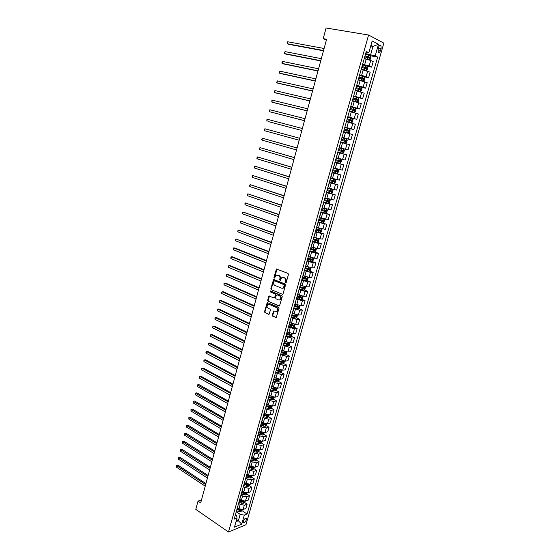<?xml version="1.0" encoding="UTF-8"?>
<svg xmlns="http://www.w3.org/2000/svg" width="560" height="560" viewBox="0 0 560 560"><rect width="100%" height="100%" fill="white"/><g stroke="black" fill="none" stroke-linecap="round" stroke-linejoin="round"><path stroke-width="0.84" d="M285.628 282.842L286.209 282.499L288.449 274.449L288.036 273.434L276.472 268.975L273.945 277.41L274.561 278.082L276.143 275.254L278.6 275.513C279.748 276.143 280.182 277.214 279.895 278.726L279.608 279.762L280.238 280.434L281.813 277.606L284.319 277.865C285.481 278.502 285.915 279.58 285.628 281.099L285.628 282.842M246.33 519.911L246.337 518.602C245.364 518.014 244.37 518.854 243.376 521.115L243.369 522.424C244.349 523.012 245.336 522.172 246.33 519.911M272.293 315.168L272.692 316.183L276.269 317.534L279.013 308.329L278.607 307.314L267.225 302.54L264.53 311.661L264.922 312.669L269.073 314.279L270.403 310.121L270.004 309.113L268.191 308.301C266.777 307.111 266.693 305.83 267.953 304.451L269.276 304.353L276.444 307.531C277.872 308.714 277.963 310.002 276.71 311.395L273.63 311.003L272.293 315.168L272.762 315.14L273.161 316.155L276.241 317.548M368.578 35.021L326.088 28L323.211 38.654L326.606 39.249L200.683 502.915L198.023 501.109L195.79 509.376L228.494 532L368.578 35.021L383.852 43.127L245.966 524.727L228.494 532M282.205 294.378L283.031 293.888L285.509 285.005L285.096 283.997L273.588 279.433L270.844 288.687L271.243 289.688L282.66 294.364L271.243 289.688M282.247 296.702L279.482 305.97L268.072 301.21L267.68 300.209L269.017 296.03L273.91 297.913L274.722 297.43L275.415 294.931L275.016 293.93L270.417 291.949L270.361 290.934L281.841 295.694L282.247 296.702M378.616 47.194L378.077 49.084L378.266 52.108C379.12 52.822 379.89 52.241 380.583 50.365L381.122 48.482L380.933 45.444C380.079 44.73 379.309 45.311 378.616 47.194M365.897 52.724L368.816 52.731L366.254 51.471L234.15 519.176L237.048 518.021L236.691 515.753L235.368 514.864M368.816 52.731L372.155 40.95L378.511 44.275L375.207 55.881L365.645 53.634M370.384 55.762L377.664 57.099L375.207 55.881M377.664 57.099L247.1 514.01L244.3 515.13L241.731 524.146L234.465 527.142L237.048 518.021M201.502 499.905L198.023 501.109M323.211 38.654L326.361 40.152M370.727 45.976L373.002 46.375L370.916 45.304M370.685 54.551L373.002 46.375L378.511 44.275M236.614 519.54L238.378 520.73L240.184 514.374L236.439 511.882M244.384 502.334L247.121 504.119L245.889 508.459L243.082 509.544L238.973 508.788L237.587 507.871M247.121 504.119L244.321 505.19L240.205 504.427L238.777 503.489M246.757 493.976L249.508 495.74L248.269 500.101L245.469 501.151L241.346 500.388L239.96 499.478M249.508 495.74L246.715 496.769L242.592 495.999L241.115 495.047M249.13 485.569L251.909 487.319L250.663 491.701L247.87 492.716L243.74 491.939L242.34 491.043M251.909 487.319L249.116 488.313L244.986 487.536L243.453 486.556M251.51 477.12L254.317 478.863L253.064 483.266L250.278 484.239L246.141 483.455L244.734 482.566M254.317 478.863L251.531 479.815L247.394 479.024L245.784 478.016L247.044 473.529M253.904 468.629L256.739 470.365L255.479 474.789L252.7 475.727L248.556 474.929L247.142 474.054M256.739 470.365L253.96 471.282L249.816 470.477L248.185 469.476M256.312 460.103L259.175 461.825L257.908 466.27L255.129 467.166L250.978 466.361L249.557 465.493M259.175 461.825L256.396 462.7L252.245 461.888L250.607 460.901M258.727 451.528L261.618 453.243L260.351 457.709L257.572 458.57L253.414 457.751L251.986 456.897M261.618 453.243L258.846 454.083L254.688 453.257L253.043 452.277M261.156 442.918L264.075 444.619L262.801 449.106L260.029 449.925L255.864 449.099L254.429 448.252M264.075 444.619L261.31 445.417L257.138 444.584L255.493 443.618M263.592 434.266L266.546 435.953L265.265 440.461L262.5 441.245L258.321 440.405L256.886 439.572M266.546 435.953L263.788 436.709L259.609 435.869L257.95 434.91M266.042 425.565L269.031 427.245L267.736 431.781L264.978 432.516L260.799 431.669L259.35 430.843M269.031 427.245L266.273 427.959L262.087 427.112L260.421 426.167M268.506 416.829L271.523 418.495L270.221 423.052L267.47 423.745L263.277 422.891L261.828 422.072M271.523 418.495L268.772 419.174L264.579 418.306L262.899 417.375M270.977 408.051L274.029 409.703L272.72 414.281L269.976 414.932L265.776 414.064L264.313 413.259M274.029 409.703L271.285 410.333L267.078 409.465L265.398 408.541M273.462 399.224L276.549 400.869L275.233 405.468L272.496 406.077L266.819 404.404M276.549 400.869L273.805 401.457L269.598 400.575L267.904 399.665M275.961 390.355L279.076 391.986L277.76 396.606L275.023 397.18L269.332 395.507M279.076 391.986L276.339 392.532L272.125 391.643L270.424 390.747M278.467 381.444L281.617 383.061L280.294 387.709L277.564 388.234L271.859 386.561M281.617 383.061L278.894 383.565L274.666 382.662L272.958 381.78M280.987 372.491L284.172 374.094L282.842 378.763L280.119 379.246L274.4 377.573M284.172 374.094L281.449 374.556L275.499 372.771M283.514 363.489L286.741 365.085L285.404 369.775L282.688 370.216L276.948 368.543M286.741 365.085L284.025 365.498L278.061 363.72M286.055 354.445L289.324 356.027L287.98 360.738L285.264 361.137L279.517 359.464M289.324 356.027L286.615 356.398L280.63 354.62M288.61 345.352L291.914 346.92L290.57 351.659L287.861 352.016L282.184 350.385M291.914 346.92L289.212 347.249L283.213 345.471M291.179 336.217L294.525 337.771L293.167 342.538L290.465 342.846L284.683 341.173M294.525 337.771L291.83 338.058L285.81 336.28M293.755 327.04L297.143 328.58L295.778 333.368L293.083 333.627L287.287 331.954M297.143 328.58L294.455 328.818L288.421 327.04M296.338 317.814L299.775 319.34L298.403 324.149L295.715 324.366L289.905 322.693M299.775 319.34L297.094 319.536L291.039 317.758M298.942 308.539L302.421 310.051L301.042 314.888L298.361 315.056L292.53 313.39M302.421 310.051L299.747 310.198L293.678 308.427M301.553 299.222L305.081 300.72L303.695 305.578L301.021 305.704L295.176 304.031M305.081 300.72L302.414 300.818L296.324 299.047M304.178 289.856L307.755 291.34L306.362 296.219L303.695 296.296L297.836 294.63M307.755 291.34L305.095 291.389L298.984 289.625M306.81 280.441L310.443 281.911L309.043 286.818L306.383 286.846L300.503 285.18M310.443 281.911L307.783 281.911L301.665 280.147M309.463 270.977L313.145 272.433L311.738 277.368L309.085 277.347L303.184 275.674M313.145 272.433L310.492 272.391L304.353 270.627M312.116 261.464L315.854 262.906L314.447 267.869L311.794 267.799L305.886 266.126M315.854 262.906L313.215 262.815L307.055 261.051M314.79 251.909L318.584 253.33L317.163 258.314L314.524 258.202L308.595 256.529M318.584 253.33L315.952 253.19L309.771 251.433M317.471 242.298L321.328 243.712L319.9 248.717L317.268 248.556L311.325 246.883M321.328 243.712L318.696 243.516L312.508 241.759M320.166 232.645L324.086 234.038L322.651 239.071L320.026 238.854L314.062 237.188M324.086 234.038L315.252 232.043M318.157 221.76L326.851 224.315L325.409 229.376L316.813 227.444M326.851 224.315L318.01 222.271M325.437 213.129L329.637 214.543L328.188 219.632L319.585 217.644M329.637 214.543L320.789 212.45M327.642 203.154L332.437 204.722L330.981 209.832L322.364 207.795M332.437 204.722L323.575 202.573M328.944 192.85L335.251 194.845L333.788 199.983L325.164 197.897M335.251 194.845L326.375 192.654M329.322 182.238L338.079 184.919L336.609 190.085L327.971 187.95M338.079 184.919L329.196 182.679M332.115 172.333L340.921 174.944L339.444 180.138L330.799 177.94M340.921 174.944L332.031 172.648M334.929 162.372L343.784 164.913L342.293 170.135L333.641 167.888M343.784 164.913L334.873 162.568M337.757 152.362L346.654 154.826L345.156 160.076L336.497 157.78M346.654 154.826L337.736 152.432M345.485 149.275L346.99 143.969L349.545 144.69L348.04 149.968L339.115 147.553M346.99 143.969L340.865 142.31M341.971 137.459L350.931 139.811L341.999 137.333M350.931 139.811L352.443 134.505L343.763 132.069M344.834 127.316L353.843 129.591L344.904 127.064M353.843 129.591L355.362 124.257L346.668 121.765M347.711 117.124L356.769 119.322L347.816 116.739M356.769 119.322L358.302 113.96L349.594 111.412M351.638 107.121L359.716 108.997L350.749 106.365M359.716 108.997L361.249 103.607L352.534 101.003M356.958 97.349L362.67 98.623L353.696 95.928M362.67 98.623L364.217 93.205L355.495 90.538M360.878 87.171L365.645 88.186L363.146 87.15L356.657 85.442M365.645 88.186L367.199 82.74L358.463 80.017M364.287 76.811L368.634 77.693L366.142 76.601L359.639 74.893M368.634 77.693L370.195 72.219L361.452 69.44M367.339 66.318L371.637 67.151L369.159 65.996L362.635 64.295M371.637 67.151L373.205 61.642L370.734 60.459L364.462 58.807M236.005 521.689L238.378 520.73L241.731 524.146M287.637 343.504L287.07 344.036L284.116 343.224M281.547 352.261L282.023 352.492M279.006 361.263L279.888 361.697M276.479 370.216L277.732 370.853M273.959 379.127L275.555 379.946M271.453 387.996L273.357 388.99M268.961 396.823L271.145 397.985M266.763 405.755L268.919 406.931M264.663 414.708L266.637 415.793M262.549 423.598L264.306 424.592M260.421 432.446L261.926 433.307M258.279 441.245L259.539 441.973M256.13 449.988L257.145 450.59M253.974 458.689L254.751 459.158M251.811 467.348L252.364 467.684M249.62 475.937L249.984 476.168M242.025 510.65L247.1 514.01M362.88 63.413L364.546 57.512M359.856 74.13L361.501 68.299M356.846 84.791L358.47 79.023M353.85 95.389L355.46 89.691M350.868 105.938L352.464 100.303M347.907 116.424L349.482 110.859M344.96 126.854L346.514 121.352M342.034 137.228L343.567 131.789M339.367 147.623L340.634 142.177M337.967 152.565L336.21 157.85M335.076 162.82L333.312 168.098M329.322 182.217L334.047 183.463L335.132 182.84L335.811 180.446L335.195 179.494L330.435 178.29M329.322 183.169L327.572 188.426M326.473 193.263L324.723 198.506M323.638 203.301L321.888 208.537M320.81 213.29L319.074 218.512M318.003 223.23L316.267 228.438M315.21 233.114L313.481 238.308M312.438 242.942L310.709 248.129M309.673 252.721L307.951 257.901M306.733 262.199L306.628 262.57M306.922 262.451L305.2 267.617M304.003 271.866L303.891 272.265M304.185 272.132L302.47 277.284M301.287 281.477L301.168 281.911M299.558 287.588L303.772 288.673L304.206 287.861L299.754 286.909M298.585 291.046L298.452 291.508M298.76 291.347L297.052 296.478M295.897 300.559L295.757 301.049M296.065 300.874L294.364 305.998M293.223 310.03L293.076 310.548M293.391 310.359L291.69 315.469M290.563 319.445L290.409 319.998M290.724 319.795L289.023 324.891M287.917 328.818L287.756 329.399M290.241 334.32L289.667 334.866L286.377 334.264M285.285 338.142L285.11 338.751M285.432 338.52L283.745 343.595M282.66 347.424L282.485 348.054M287.077 352.023L286.482 354.116L285.376 354.963L283.675 354.746L284.067 353.36L281.12 352.87M280.056 356.65L279.867 357.308M280.196 357.049L278.516 362.103M277.459 365.834L277.27 366.52M277.599 366.247L275.919 371.294M274.883 374.969L274.68 375.683M275.016 375.403L273.336 380.436M272.314 384.062L272.104 384.804M272.44 384.503L270.767 389.529M269.759 393.113L269.542 393.876M269.878 393.561L268.212 398.58M267.211 402.108L266.987 402.906M267.337 402.577L265.671 407.582M264.684 411.068L264.453 411.887M264.803 411.551L263.137 416.542M262.164 419.979L261.926 420.826M262.276 420.476L260.624 425.453M259.665 428.848L259.42 429.716M259.77 429.352L258.118 434.322M257.173 437.668L256.914 438.564M257.271 438.193L255.619 443.149M254.688 446.453L254.429 447.37M259.238 450.03L258.846 451.43L257.726 452.396L253.498 451.549L253.141 451.934M252.224 455.189L251.958 456.134M252.315 455.735L250.67 460.67M249.767 463.883L249.494 464.849M249.858 464.443L248.213 469.371M247.324 472.535L247.408 473.102M244.888 481.145L244.601 482.16M244.972 481.726L243.341 486.633M242.473 489.713L242.179 490.756M242.55 490.308L240.919 495.208M240.058 498.239L239.764 499.303M240.135 498.841L238.511 503.734M237.664 506.723L237.356 507.815M237.734 507.339L236.11 512.218M240.184 514.374L244.3 515.13M286.006 282.793L286.09 281.099C286.377 279.58 285.943 278.502 284.788 277.865L284.319 277.865M282.975 277.368L284.788 277.865M277.284 275.023L279.069 275.52C280.217 276.15 280.651 277.221 280.364 278.726L280.273 280.413M276.997 268.961L274.603 278.054M274.106 279.412L271.32 288.68L271.712 289.681M284.41 285.474L284.123 284.767L274.449 280.721L273.588 282.156C273.301 283.647 273.728 284.718 274.869 285.362L281.463 288.141L283.073 288.015L284.41 285.474L284.879 285.467L284.123 284.767M274.638 280.721L284.592 284.76M282.401 288.267L283.542 288.008L284.571 286.559L284.109 286.566M284.879 285.467L284.571 286.559M278.971 306.012L268.072 301.21M269.521 296.002L268.149 300.195L268.548 301.196M274.883 297.857L274.414 297.871L275.191 297.416L275.884 294.924L275.485 293.916L270.417 291.949M270.802 290.948L270.893 291.942M278.523 299.915L279.881 299.81C281.162 298.403 281.078 297.101 279.636 295.918L277.081 294.819L276.269 295.302L275.576 297.801L275.975 298.809L278.523 299.915M279.384 300.006L280.35 299.789C281.631 298.389 281.547 297.087 280.098 295.904L279.636 295.918M277.55 294.805L280.098 295.904M274.127 310.961L272.762 315.14M276.241 311.598L277.179 311.374C278.432 309.981 278.341 308.693 276.913 307.503L276.444 307.531M268.884 304.241L276.913 307.503M267.225 302.54L267.701 302.519L265.006 311.64L265.398 312.641L268.569 314.314M370.342 55.664L369.145 59.871L370.181 59.43L370.902 56.882L370.328 55.629L365.484 54.208M368.921 59.801L364.532 58.541M366.289 59.15L364.497 58.667M324.1 48.482L287.7 41.769L287.182 43.743L288.302 44.233L323.47 50.792M364.735 56.854L369.18 58.107L369.565 57.141L365.022 55.832M364.987 55.958L368.585 56.959L368.662 57.715M287.7 41.769L287.084 42.357L287.182 43.743L323.547 50.519M365.799 70.427L367.171 70.021L367.892 67.48L367.311 66.255L362.474 64.848M364.532 70.084L361.501 69.272M366.107 70.49L361.536 69.16M321.335 58.667L285.117 51.625L284.599 53.592L285.719 54.061L320.719 60.935M361.732 67.48L366.17 68.726L366.555 67.767L362.019 66.465M361.991 66.577L365.582 67.578L365.645 68.327M285.117 51.625L284.508 52.206L284.599 53.592L320.782 60.697M358.526 79.814L363.118 81.039L364.182 80.549L364.896 78.029L364.308 76.825L359.485 75.432M364.329 76.853L363.139 81.025L358.547 79.723M318.584 68.796L282.548 61.439L282.037 63.392L283.157 63.84L317.975 71.022M358.75 78.05L363.174 79.282L363.566 78.337L359.03 77.035M359.009 77.14L362.446 78.064L362.649 78.89M282.548 61.439L281.946 61.999L282.037 63.392L318.031 70.819M355.558 90.307L360.136 91.525L361.207 91.021L361.921 88.515L361.326 87.339L356.51 85.96M361.34 87.367L360.164 91.511L355.586 90.223M315.847 78.876L279.986 71.197L279.482 73.143L280.602 73.57L315.252 81.06M355.775 88.564L360.192 89.789L360.584 88.851L356.062 87.556M356.041 87.64L359.471 88.564L359.667 89.397M279.986 71.197L279.188 72.52L279.482 73.143L315.301 80.885M352.611 100.737L357.175 101.962L358.246 101.444L358.96 98.945L358.358 97.79L353.556 96.432M357.175 101.962L352.632 100.674M313.124 88.907L277.445 80.913L276.934 82.852L278.068 83.251L312.536 91.049M352.828 99.022L357.231 100.24L357.623 99.309L353.108 98.021M353.087 98.084L356.671 99.092L356.699 99.848M277.445 80.913L276.654 82.215L276.934 82.852L312.578 90.902M349.678 111.118L354.235 112.336L355.306 111.804L356.013 109.326L355.411 108.192L350.616 106.848M354.235 112.336L349.692 111.062M310.415 98.882L274.911 90.58L274.407 92.505L275.541 92.89L309.841 100.982M349.888 109.417L354.277 110.628L354.676 109.704L350.168 108.423M350.154 108.479L353.563 109.403L353.745 110.243M274.911 90.58L274.127 91.861L274.407 92.505L309.869 100.87M346.675 121.415L351.302 122.661L352.38 122.115L353.08 119.644L352.471 118.538L347.69 117.208M351.302 122.661L346.521 121.331M307.713 108.808L272.391 100.198L271.894 102.116L273.021 102.48L307.153 110.873M346.962 119.763L351.344 120.967L351.75 120.05L347.242 118.776M347.235 118.811L350.637 119.735L350.805 120.589M272.391 100.198L271.81 100.695L271.894 102.116L307.181 110.789M348.39 132.93L346.654 132.44L348.39 132.93L349.461 132.37L350.161 129.913L349.552 128.828L344.778 127.512M343.609 131.635L346.626 132.454L343.616 131.614M305.032 118.685L269.885 109.767L269.388 111.678L304.486 120.708M344.057 130.053L348.432 131.25L348.831 130.34L344.337 129.073L347.9 130.102L347.879 130.879M269.885 109.767L269.311 110.25L269.388 111.678L304.5 120.652M345.492 143.143L340.732 141.841L345.492 143.143L346.57 142.569L347.263 140.126L346.647 139.062L341.88 137.76M268.03 121.513L301.826 130.494L268.03 121.513M341.166 140.294L345.527 141.477L345.933 140.574L341.446 139.314M341.439 139.321L344.827 140.238L344.96 141.12M302.365 128.513L267.393 119.294L266.896 121.191L266.819 119.763L267.393 119.294M343.756 149.247L339.003 147.952L343.777 149.268L344.379 150.283L343.686 152.712L342.636 153.286L343.777 149.268M342.636 153.286L337.855 152.019M264.411 130.662L264.341 129.227L264.908 128.772L299.712 138.292L264.908 128.772L264.411 130.662L299.18 140.238M343.049 150.759L342.125 150.507L341.67 151.389L338.289 150.472L342.643 151.655L343.049 150.759L338.569 149.499M340.886 159.376L336.14 158.081L340.886 159.376L341.502 160.391L340.816 162.806L339.766 163.394L340.9 159.397M339.766 163.394L334.999 162.141M297.08 147.98L262.437 138.208L261.947 140.084L296.541 149.954M335.433 160.601L339.773 161.777L340.179 160.888L335.706 159.635M340.179 160.888L339.262 160.622L338.8 161.497L335.433 160.587M297.066 148.015L262.437 138.208L261.681 139.391L261.947 140.084M332.15 172.207L336.889 173.467L337.967 172.851L338.653 170.443L338.023 169.449L333.291 168.182M338.023 169.449L333.298 168.154M294.455 157.633L259.98 147.595L259.49 149.464L293.916 159.628M332.584 170.681L336.917 171.843L337.33 170.961L332.857 169.715M337.33 170.961L336.413 170.695L335.951 171.563L332.591 170.646M294.441 157.696L259.98 147.595L259.231 148.757L259.49 149.464M334.075 183.449L335.195 179.494L330.715 178.248M291.851 167.23L257.53 156.933L257.047 158.795L291.305 169.246M329.756 180.698L334.075 181.86L334.488 180.985L330.022 179.739M333.585 180.712L333.116 181.566L329.763 180.656M291.823 167.328L257.53 156.933L256.788 158.081L257.047 158.795M326.508 192.185L331.226 193.417L332.311 192.773L332.983 190.393L332.367 189.469L327.88 188.272M331.254 193.396L332.353 189.441L327.894 188.216M289.254 176.785L255.101 166.229L254.611 168.084L288.701 178.822M326.935 190.673L331.247 191.821L331.667 190.953L327.208 189.714M330.785 190.694L330.295 191.52L326.956 190.61M289.219 176.911L255.101 166.229L254.555 166.621L254.611 168.084M323.708 202.097L328.412 203.315L329.504 202.657L330.176 200.291L329.539 199.36L325.073 198.205M329.539 199.36L325.094 198.135M286.671 186.291L252.672 175.476L252.189 177.324L286.118 188.342M324.135 200.592L328.433 201.733L328.853 200.872L324.401 199.64M327.992 200.62L327.488 201.425L324.156 200.515M286.629 186.445L252.672 175.476L252.133 175.854L252.189 177.324M320.929 211.953L325.619 213.157L326.711 212.492L327.376 210.133L326.739 209.23L322.287 208.082M326.739 209.23L322.308 207.998M284.102 195.748L250.264 184.688L249.781 186.522L283.542 197.82M321.349 210.455L325.64 211.596L326.06 210.735L321.615 209.51M325.213 210.497L324.695 211.281L321.37 210.371M284.053 195.93L250.264 184.688L249.725 185.045L249.781 186.522M323.967 219.065L322.868 222.936L323.932 222.271L324.597 219.933L323.953 219.044L319.508 217.91M323.953 219.044L323.372 218.848M322.896 218.722L319.536 217.819M281.547 205.163L247.863 193.851L247.387 195.678L280.98 207.256M318.577 220.276L322.854 221.403L323.274 220.549L318.843 219.331M322.448 220.318L321.916 221.081L318.605 220.178M281.491 205.373L247.863 193.851L247.331 194.194L247.387 195.678M315.399 231.518L320.075 232.701L321.167 232.008L321.825 229.677L321.181 228.809L316.743 227.689M318.85 228.151L316.778 227.584M279.006 214.522L245.476 202.965L245 204.785L278.432 216.636M315.819 230.041L320.089 231.161L320.509 230.314L316.078 229.103M319.69 230.09L319.151 230.832L315.847 229.929M278.943 214.767L245.476 202.965L244.951 203.301L245 204.785M317.891 238.448L313.999 237.419M315.413 237.678L314.034 237.293M318.472 238.588L319.074 239.372L318.416 241.689L317.324 242.396L312.655 241.227M276.472 223.846L243.096 212.044L242.62 213.85L275.898 225.974M313.075 239.757L317.331 240.87L317.758 240.03L313.334 238.826M316.953 239.806L316.4 240.534L313.11 239.631M276.402 224.112L243.096 212.044L242.578 212.359L242.62 213.85M314.286 247.926L311.262 247.093M312.179 247.205L311.297 246.96M315.777 248.311L316.337 249.011L315.679 251.321L314.587 252.042L309.932 250.887M273.952 233.121L240.73 221.074L240.261 222.873L273.371 235.27M310.345 249.417L314.594 250.53L315.021 249.697L310.604 248.493M314.223 249.48L313.67 250.18L310.38 249.284M273.875 233.415L240.73 221.074L240.03 222.096L240.261 222.873M309.057 256.704L308.581 256.578M310.66 257.313L308.539 256.725M313.103 257.992L313.607 258.608L312.956 260.904L311.864 261.639L307.216 260.491M271.446 242.347L238.378 230.062L237.909 231.854L270.858 244.51M307.629 259.035L311.871 260.141L312.298 259.308L307.888 258.118M311.507 259.098L310.947 259.784L307.671 258.888M271.362 242.669L238.378 230.062L237.678 231.07L237.909 231.854M307.524 266.77L305.837 266.301M310.443 267.617L310.898 268.156L310.247 270.438L309.155 271.187L304.514 270.053M268.954 251.531L236.033 239.008L235.564 240.793L268.359 253.715M304.927 268.604L309.155 269.696L309.582 268.87L305.186 267.687M308.805 268.674L308.238 269.339L304.969 268.443M268.863 251.881L236.033 239.008L235.34 240.002L235.564 240.793M304.542 276.22L303.142 275.835M307.797 277.193L308.203 277.655L307.552 279.93L306.46 280.686L301.826 279.566M266.476 260.666L234.864 247.975L233.702 247.912L233.24 249.69L265.874 262.871M302.239 278.124L306.46 279.209L306.887 278.39L302.645 277.249M306.11 278.194L305.543 278.838L302.288 277.949M266.371 261.044L233.702 247.912L233.198 248.178L233.24 249.69M301.616 285.635L300.461 285.313M305.172 286.72L305.515 287.105L304.871 289.366L303.779 290.136L299.159 289.023M264.005 269.759L232.547 256.823L231.378 256.774L230.916 258.538L263.403 271.985M303.436 287.665L302.869 288.295L299.614 287.406M263.893 270.165L231.378 256.774L230.881 257.026L230.916 258.538M277.963 275.072L277.599 275.1M298.739 295.008L297.801 294.749M302.561 296.198L302.204 298.753L301.105 299.537L296.499 298.438M261.548 278.81L230.237 265.622L229.068 265.594L228.606 267.351L260.939 281.05M296.898 297.01L301.105 298.088L301.357 297.185L297.395 296.177M300.769 297.094L300.202 297.703L296.954 296.814M261.429 279.237L229.068 265.594L228.578 265.832L228.606 267.351M295.897 304.346L295.148 304.136M299.964 305.627L299.551 308.098L298.452 308.889L293.853 307.804M259.098 287.819L227.941 274.386L226.772 274.372L226.31 276.122L258.489 290.073M294.252 306.383L298.445 307.454L298.879 306.649L294.749 305.557M298.116 306.467L297.549 307.062L294.315 306.173M258.979 288.274L226.772 274.372L226.282 274.596L226.31 276.122M293.097 313.635L292.509 313.474M297.381 315.007L296.912 317.394L295.813 318.199L291.221 317.128M256.662 296.779L225.652 283.108L224.483 283.108L224.028 284.851L256.046 299.054M291.62 315.714L295.799 316.778L296.058 315.882L292.11 314.888M295.477 315.798L294.91 316.379L291.683 315.49M256.536 297.262L224.483 283.108L224 283.318L224.028 284.851M290.325 322.889L289.884 322.763M294.819 324.331L294.287 326.648L293.181 327.46L288.596 326.396M254.24 305.697L223.377 291.788L222.201 291.802L221.753 293.538L253.624 307.986M288.995 324.996L293.174 326.046L293.426 325.157L289.485 324.17M292.852 325.08L292.285 325.647L289.24 324.807M254.107 306.208L222.201 291.802L221.543 292.698L221.753 293.538M292.271 333.613L291.669 335.846L290.57 336.672L285.992 335.622M251.832 314.573L221.109 300.426L219.94 300.461L219.485 302.19L251.209 316.883M286.447 334.243L290.556 335.272L290.99 334.481L286.874 333.41M251.685 315.105L219.94 300.461L219.282 301.336L219.485 302.19M289.688 342.846L289.072 345.002L287.994 345.821L283.402 344.806M249.431 323.407L218.855 309.022L217.679 309.078L217.231 310.793L248.801 325.731M283.99 343.469L287.952 344.456L288.386 343.665L284.277 342.601M249.284 323.967L217.679 309.078L217.028 309.939L217.231 310.793M283.675 354.746L280.819 353.941M247.044 332.199L216.615 317.583L215.432 317.653L214.984 319.361L246.407 334.544M284.067 353.36L285.355 353.591L285.796 352.807L281.694 351.743M285.047 352.653L284.48 353.164L281.526 352.352M246.89 332.78L215.432 317.653L214.963 317.814L214.984 319.361M284.487 361.158L283.906 363.181L282.8 364.042L278.25 363.027M244.671 340.949L214.375 326.102L213.199 326.186L212.751 327.894L244.027 343.308M278.88 361.718L282.779 362.677L283.22 361.9L279.125 360.843M282.471 361.746L281.911 362.25L278.957 361.438M244.503 341.558L213.199 326.186L212.555 327.019L212.751 327.894M281.904 370.244L281.344 372.204L280.238 373.072L275.702 372.071M242.305 349.664L212.156 334.586L210.973 334.684L210.525 336.378L241.661 352.03M276.325 370.769L280.217 371.721L280.651 370.951L276.57 369.901M279.909 370.804L279.349 371.287L276.402 370.475M242.13 350.287L210.973 334.684L210.511 334.824L210.525 336.378M279.335 379.281L278.796 381.185L277.69 382.06L273.154 381.073M239.953 358.33L209.937 343.028L208.754 343.14L208.313 344.827L239.302 360.717M273.777 379.771L277.662 380.723L278.103 379.953L274.022 378.91M277.354 379.806L276.801 380.282L273.861 379.47M239.771 358.981L208.754 343.14L208.299 343.266L208.313 344.827M276.78 388.283L276.262 390.117L275.149 391.006L270.627 390.026M237.608 366.954L207.739 351.428L206.549 351.561L206.115 353.241L236.957 369.355M271.243 388.731L275.121 389.676L275.562 388.913L271.488 387.877M275.121 389.676L271.334 388.416M237.426 367.633L206.549 351.561L205.926 352.345L206.115 353.241M274.239 397.236L273.735 399L272.622 399.903L268.114 398.937M235.277 375.543L205.541 359.793L204.358 359.94L203.917 361.613L234.619 377.958M268.73 397.649L272.594 398.587L273.035 397.824L268.968 396.795M272.594 398.587L268.821 397.327M235.088 376.243L204.358 359.94L203.91 360.045L203.917 361.613M271.705 406.14L271.222 407.848L270.109 408.758L265.608 407.799M232.953 384.083L203.357 368.116L202.174 368.284L201.733 369.95L232.295 386.519M266.217 406.525L270.081 407.456L270.522 406.693L266.462 405.671M270.081 407.456L266.315 406.189M232.757 384.811L202.174 368.284L201.726 368.375L201.733 369.95M269.192 415.009L268.723 416.647L267.61 417.571L263.116 416.626M230.643 392.588L201.187 376.404L199.997 376.586L199.563 378.245L229.978 395.038M263.725 415.352L267.575 416.276L268.016 415.52L263.963 414.505M267.575 416.276L263.823 415.009M230.44 393.337L199.997 376.586L199.556 376.663L199.563 378.245M266.686 423.829L266.231 425.411L265.125 426.342L260.687 425.418M228.347 401.051L199.024 384.657L197.834 384.853L197.4 386.498L227.675 403.515M261.24 424.137L265.083 425.061L265.531 424.305L261.478 423.297M265.083 425.061L261.345 423.78M228.137 401.828L197.4 384.916L199.024 384.657M197.4 386.498L197.4 384.916M264.194 432.607L263.76 434.126L262.647 435.071L258.321 434.182M226.058 409.479L196.868 392.868L195.678 393.078L195.244 394.723L225.386 411.957M258.776 432.88L262.605 433.797L263.053 433.048L259.007 432.04M262.605 433.797L258.874 432.516M225.841 410.27L195.244 393.134L196.868 392.868M195.244 394.723L195.244 393.134M261.709 441.336L261.296 442.799L260.183 443.751L255.92 442.897M223.783 417.865L194.726 401.044L193.529 401.268L193.102 402.906L223.104 420.357M256.312 441.581L260.141 442.491L260.582 441.742L256.55 440.748M260.141 442.491L256.424 441.203M223.559 418.684L193.102 401.31L194.726 401.044M193.102 402.906L193.102 401.31M221.515 426.216L192.591 409.185L191.394 409.423L190.967 411.054L220.829 428.722M253.869 450.24L257.684 451.143L258.132 450.401L254.1 449.407M257.684 451.143L253.981 449.855M221.284 427.049L190.974 409.458L192.591 409.185M190.967 411.054L190.974 409.458M256.788 458.682L256.403 460.019L255.29 460.992L251.062 460.159M219.254 434.518L190.463 417.291L189.266 417.543L188.846 419.16L218.575 437.045M251.433 458.857L255.241 459.753L255.689 459.011L251.664 458.031M255.241 459.753L251.545 458.458M219.023 435.379L188.853 417.564L190.463 417.291M188.846 419.16L188.853 417.564M254.338 467.285L253.974 468.566L252.861 469.553L248.647 468.727M217.014 442.792L188.349 425.355L187.152 425.621L186.732 427.231L216.321 445.326M249.011 467.432L252.812 468.321L253.26 467.586L249.242 466.606M252.812 468.321L249.123 467.026M216.769 443.674L186.739 425.628L188.349 425.355M186.732 427.231L186.739 425.628M251.909 475.853L251.559 477.078L250.446 478.065L246.232 477.253M214.774 451.024L186.242 433.384L185.045 433.664L184.625 435.267L214.081 453.572M246.603 475.965L250.39 476.847L250.838 476.119L246.834 475.146M250.39 476.847L246.715 475.545M214.529 451.927L184.632 433.664L186.242 433.384M184.625 435.267L184.632 433.664M249.487 484.379L249.158 485.541L248.038 486.542L243.838 485.744M212.548 459.214L184.149 441.378L182.945 441.672L182.532 443.268L211.855 461.776M244.202 484.456L247.982 485.338L248.43 484.603L244.433 483.644M247.982 485.338L244.321 484.029M212.296 460.138L182.539 441.658L184.149 441.378M182.532 443.268L182.539 441.658M247.079 492.863L246.764 493.969L245.644 494.977L241.451 494.186M210.336 467.369L182.056 449.337L180.859 449.645L180.446 451.234L209.636 469.945M241.815 492.905L245.588 493.78L246.036 493.052L242.046 492.093M245.588 493.78L241.934 492.471M210.077 468.321L180.453 449.624L182.056 449.337M180.446 451.234L180.453 449.624M244.678 501.305L243.264 503.377L239.078 502.593M208.131 475.489L179.984 457.254L178.78 457.583L178.367 459.165L207.424 478.079M239.435 501.319L243.208 502.187L243.656 501.466L239.666 500.514M243.208 502.187L239.561 500.871M207.865 476.455L178.381 457.548L179.984 457.254M178.367 459.165L178.381 457.548M242.291 509.705L240.891 511.728L236.712 510.958M205.933 483.574L177.912 465.143L176.708 465.486L176.295 467.061L205.226 486.178M237.076 509.684L240.835 510.552L241.283 509.831L237.3 508.886M240.835 510.552L237.202 509.236M205.667 484.561L176.316 465.437L177.912 465.143M176.295 467.061L176.316 465.437M238.973 508.788L240.205 504.427M241.346 500.388L242.592 495.999M243.74 491.939L244.986 487.536M246.141 483.455L247.394 479.024M248.556 474.929L249.816 470.477M250.978 466.361L252.245 461.888M253.414 457.751L254.688 453.257M255.864 449.099L257.138 444.584M258.321 440.405L259.609 435.869M260.799 431.669L262.087 427.112M263.277 422.891L264.579 418.306M265.776 414.064L267.078 409.465M268.289 405.202L269.598 400.575M270.809 396.291L272.125 391.643M273.343 387.338L274.666 382.662M275.891 378.336L277.221 373.639M278.446 369.292L279.783 364.574M281.022 360.206L282.366 355.46M283.605 351.071L284.956 346.304M286.202 341.887L287.56 337.099M288.813 332.661L290.178 327.845M291.438 323.386L292.81 318.549M294.077 314.069L295.456 309.204M296.73 304.703L298.109 299.81M299.39 295.288L300.783 290.367M302.071 285.824L303.471 280.882M304.759 276.311L306.166 271.348M307.468 266.749L308.882 261.758M310.184 257.138L311.605 252.126M312.921 247.478L314.349 242.438M315.672 237.769L317.1 232.701M318.43 228.011L319.872 222.915M321.209 218.204L322.658 213.08M323.995 208.341L325.458 203.189M326.802 198.429L328.265 193.249M329.623 188.461L331.093 183.26M332.458 178.444L333.935 173.215M335.307 168.371L336.798 163.114M338.17 158.249L339.668 152.964M341.054 148.071L342.559 142.758M343.945 137.844L345.457 132.503M346.857 127.561L348.376 122.185M349.783 117.215L351.316 111.818M352.73 106.82L354.263 101.395M355.684 96.369L357.231 90.916M358.659 85.862L360.213 80.381M361.648 75.299L363.209 69.783M364.651 64.68L366.226 59.136M369.159 65.996L370.734 60.459M366.142 76.601L367.71 71.092M363.146 87.15L364.7 81.676M360.164 97.643L361.711 92.197M357.196 108.08L358.736 102.662M354.242 118.461L355.775 113.071M351.309 128.793L352.835 123.424M348.39 139.062L349.902 133.728M342.594 159.439L344.099 154.161M339.724 169.554L341.215 164.304M336.861 179.606L338.352 174.384M334.019 189.609L335.496 184.415M331.191 199.563L332.661 194.397M328.377 209.461L329.84 204.323M325.577 219.31L327.033 214.2M322.791 229.11L324.24 224.021M320.026 238.854L321.461 233.793M317.268 248.556L318.696 243.516M314.524 258.202L315.952 253.19M311.794 267.799L313.215 262.815M309.085 277.347L310.492 272.391M306.383 286.846L307.783 281.911M303.695 296.296L305.095 291.389M301.021 305.704L302.414 300.818M298.361 315.056L299.747 310.198M295.715 324.366L297.094 319.536M293.083 333.627L294.455 328.818M290.465 342.846L291.83 338.058M287.861 352.016L289.212 347.249M285.264 361.137L286.615 356.398M282.688 370.216L284.025 365.498M280.119 379.246L281.449 374.556M277.564 388.234L278.894 383.565M275.023 397.18L276.339 392.532M272.496 406.077L273.805 401.457M269.976 414.932L271.285 410.333M267.47 423.745L268.772 419.174M264.978 432.516L266.273 427.959M262.5 441.245L263.788 436.709M260.029 449.925L261.31 445.417M257.572 458.57L258.846 454.083M255.129 467.166L256.396 462.7M252.7 475.727L253.96 471.282M250.278 484.239L251.531 479.815M247.87 492.716L249.116 488.313M245.469 501.151L246.715 496.769M243.082 509.544L244.321 505.19M378.385 48.006L381.122 48.482M377.909 49.889L380.583 50.365M286.09 281.099L285.628 281.099M283.857 277.487L283.395 277.48M280.077 279.762L279.608 279.762M280.364 278.726L279.895 278.726M279.069 275.52L278.6 275.513M278.152 275.142L277.683 275.135M274.414 277.41L273.945 277.41M276.605 269.458L276.136 269.444M285.803 282.135L285.341 282.135M271.32 288.68L270.844 288.687M273.735 279.895L273.259 279.895M274.925 280.721L274.449 280.721M268.149 300.195L267.68 300.209M269.178 296.464L268.702 296.478M275.191 297.416L274.722 297.43M275.884 294.924L275.415 294.931M275.485 293.916L275.016 293.93M273.798 311.409L273.329 311.437M269.752 304.332L269.276 304.353M265.398 312.641L264.922 312.669M265.006 311.64L264.53 311.661M267.393 302.96L266.917 302.981M276.22 317.541L275.751 317.569M273.161 316.155L272.692 316.183M368.123 56.658L368.578 55.041M367.374 59.304L367.829 57.68M368.445 56.896L369.467 57.085M366.135 70.476L367.325 66.283M365.113 67.291L365.568 65.681M364.364 69.916L364.819 68.306M365.435 67.508L366.457 67.704M362.117 77.861L362.572 76.258M361.375 80.479L361.83 78.876M362.446 78.064L363.461 78.274M359.135 88.382L359.59 86.786M358.4 90.979L358.848 89.39M359.471 88.564L360.479 88.781M357.203 101.948L358.372 97.818M356.174 98.84L356.622 97.258M355.439 101.43L355.887 99.841M356.51 99.015L357.511 99.239M354.263 112.322L355.425 108.22M353.22 109.249L353.668 107.667M352.492 111.818L352.94 110.243M353.563 109.403L354.564 109.634M351.33 122.647L352.485 118.566M350.294 119.595L350.735 118.027M349.566 122.157L350.014 120.589M350.637 119.735L351.631 119.98M348.418 132.916L349.566 128.856M347.375 129.892L347.816 128.331M346.654 132.44L347.095 130.879M347.725 130.018L348.712 130.27M345.52 143.129L346.661 139.09M344.47 140.133L344.911 138.579M343.756 142.667L344.197 141.113M344.827 140.238L345.807 140.497M341.586 150.318L342.027 148.778M340.872 152.838L341.313 151.298M341.67 151.389L342.643 151.655M338.716 160.454L339.15 158.914M338.009 162.96L338.443 161.42M338.8 161.497L339.773 161.777M336.91 173.446L338.044 169.477M335.86 170.534L336.294 169.001M335.153 173.026L335.587 171.5M335.951 171.563L336.917 171.843M333.018 180.558L333.452 179.039M332.318 183.036L332.752 181.517M333.116 181.566L334.075 181.86M330.197 190.533L330.624 189.021M329.497 193.004L329.924 191.492M330.295 191.52L331.247 191.821M328.44 203.294L329.553 199.381M327.383 200.459L327.81 198.954M326.69 202.909L327.117 201.411M327.488 201.425L328.433 201.733M325.647 213.143L326.753 209.251M324.59 210.329L325.01 208.831M323.897 212.772L324.317 211.274M324.695 211.281L325.64 211.596M321.804 220.15L322.224 218.659M321.118 222.579L321.538 221.088M321.916 221.081L322.854 221.403M320.103 232.687L321.195 228.83M319.039 229.922L319.459 228.438M318.353 232.337L318.773 230.853M319.151 230.832L320.089 231.161M317.352 242.375L318.43 238.574M316.281 239.638L316.701 238.168M315.602 242.039L316.022 240.569M316.4 240.534L317.331 240.87M314.615 252.021L315.672 248.29M313.544 249.312L313.957 247.842M312.865 251.699L313.285 250.236M313.67 250.18L314.594 250.53M311.892 261.618L312.928 257.95M310.821 258.93L311.227 257.495M310.142 261.31L310.555 259.847M310.947 259.784L311.871 260.141M309.183 271.166L310.205 267.568M308.105 268.499L308.497 267.113M307.44 270.865L307.846 269.416M308.238 269.339L309.155 269.696M306.488 280.665L307.489 277.13M305.41 278.019L305.788 276.675M304.745 280.378L305.151 278.936M305.543 278.838L306.46 279.209M303.807 290.115L304.787 286.643M302.729 287.497L303.093 286.195M302.064 289.835L302.47 288.4M302.869 288.295L303.772 288.673M301.133 299.516L302.099 296.114M300.055 296.919L300.412 295.659M299.397 299.25L299.803 297.822M300.202 297.703L301.105 298.088M298.48 308.868L299.432 305.529M297.402 306.299L297.745 305.081M296.744 308.616L297.143 307.195M297.549 307.062L298.445 307.454M295.841 318.178L296.772 314.902M294.756 315.63L295.085 314.454M294.105 317.933L294.504 316.519M294.91 316.379L295.799 316.778M293.209 327.439L294.126 324.226M292.124 324.912L292.446 323.778M291.473 327.208L291.872 325.801M292.285 325.647L293.174 326.046M290.598 336.651L291.494 333.501M289.506 334.145L289.814 333.06M288.862 336.434L289.261 335.034M289.667 334.866L290.556 335.272M287.994 345.821L288.869 342.734M286.902 343.336L287.203 342.293M286.258 345.611L286.657 344.218M287.07 344.036L287.952 344.456M285.404 354.942L286.265 351.918M284.312 352.485L284.599 351.477M284.48 353.164L285.355 353.591M282.828 364.021L283.675 361.053M281.736 361.585L282.009 360.612M281.099 363.832L281.491 362.453M281.911 362.25L282.779 362.677M280.266 373.051L281.092 370.146M279.174 370.636L279.433 369.712M278.537 372.876L278.929 371.504M279.349 371.287L280.217 371.721M277.718 382.039L278.523 379.19M276.619 379.645L276.871 378.756M275.989 381.871L276.374 380.506M276.801 380.282L277.662 380.723M275.177 390.985L275.968 388.192M274.078 388.612L274.323 387.758M273.455 390.824L273.84 389.466M272.65 399.882L273.427 397.152M271.551 397.53L271.782 396.718M270.928 399.735L271.313 398.384M270.137 408.737L270.9 406.063M269.038 406.406L269.255 405.636M268.415 408.604L268.8 407.253M267.638 417.55L268.38 414.932M266.539 415.24L266.742 414.505M265.916 417.424L266.294 416.087M265.153 426.321L265.874 423.759M264.047 424.025L264.243 423.332M263.431 426.202L263.809 424.872M262.675 435.043L263.382 432.537M261.569 432.775L261.758 432.117M260.953 434.938L261.331 433.615M260.211 443.73L260.904 441.28M259.105 441.476L259.28 440.853M258.489 443.632L258.867 442.309M257.754 452.368L258.44 449.974M256.648 450.142L256.816 449.554M256.039 452.284L256.41 450.968M255.318 460.971L255.983 458.633M254.205 458.759L254.359 458.206M253.603 460.887L253.974 459.585M252.889 469.525L253.54 467.243M251.776 467.334L251.923 466.823M251.174 469.455L251.545 468.16M250.474 478.044L251.104 475.811M249.361 475.874L249.494 475.398M248.759 477.981L249.123 476.693M248.066 486.521L248.682 484.344M246.953 484.372L247.079 483.924M246.358 486.472L246.722 485.184M245.672 494.956L246.274 492.828M244.559 492.821L244.671 492.415M243.964 494.914L244.328 493.633M243.292 503.349L243.88 501.277M242.172 501.235L242.277 500.864M241.584 503.314L241.941 502.04M240.919 511.707L241.493 509.684M239.211 511.679L239.575 510.412M245.889 518.301L246.337 518.602M330.701 178.304L332.192 173.019M300.055 286.755L301.469 281.764M286.699 334.04L288.071 329.175M281.449 352.618L282.807 347.809M253.498 451.535L254.786 446.985M379.827 45.255L380.933 45.444M276.941 268.989L276.472 268.975M274.064 279.44L273.588 279.433M283.542 288.008L283.073 288.015M269.493 296.016L269.017 296.03M270.746 290.927L270.361 290.934M280.35 299.789L279.881 299.81M274.099 310.975L273.63 311.003M277.179 311.374L276.71 311.395M368.585 56.959L369.565 57.141M365.582 67.578L366.555 67.767M362.593 78.141L363.566 78.337M359.625 88.641L360.584 88.851M356.671 99.092L357.623 99.309M353.731 109.487L354.676 109.704M350.805 119.819L351.75 120.05M347.9 130.102L348.831 130.34M345.002 140.329L345.933 140.574M333.641 180.726L334.488 180.985M331.023 190.75L331.667 190.953M328.335 200.704L328.853 200.872M325.612 210.588L326.06 210.735M322.882 220.416L323.274 220.549M320.159 230.188L320.509 230.314"/></g></svg>
